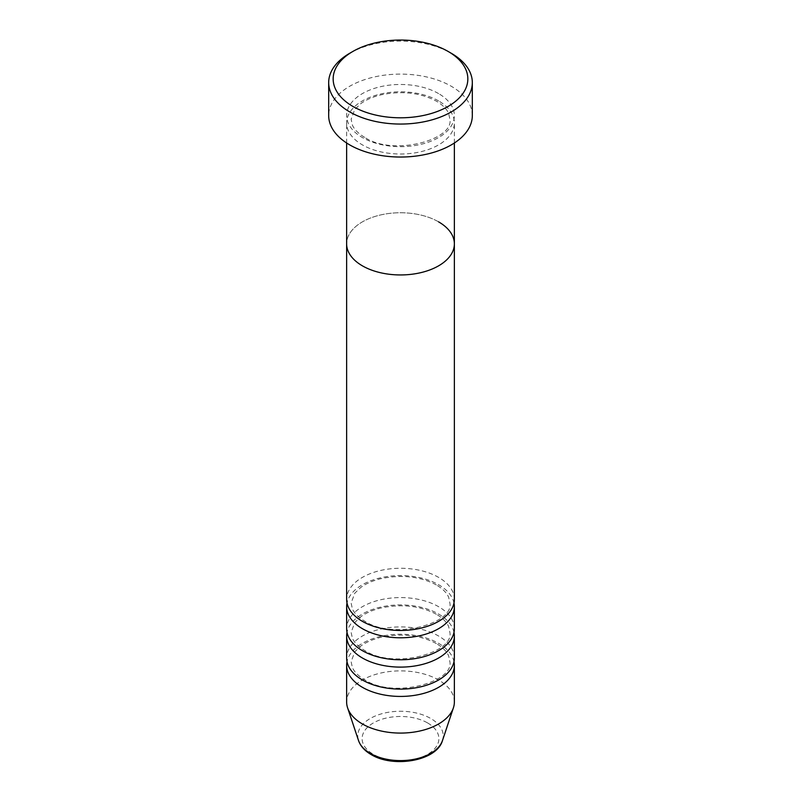 <?xml version="1.0" encoding="UTF-8"?>
<svg xmlns="http://www.w3.org/2000/svg" width="801" height="801" viewBox="0 0 801 801"><rect width="100%" height="100%" fill="white"/><g stroke="black" fill="none" stroke-linecap="round" stroke-linejoin="round"><path stroke-width="0.6" stroke-dasharray="4 3" d="M438.588 100.916A53.867 31.099 0 0 0 379.884 94.178A53.867 31.099 0 0 0 346.633 122.903A53.867 31.099 0 0 0 362.412 144.891A53.867 31.099 0 0 0 421.116 151.639A53.867 31.099 0 0 0 454.367 122.903A53.867 31.099 0 0 0 438.588 100.916M454.367 243.854A53.867 31.099 0 0 0 438.588 221.857A53.867 31.099 0 0 0 379.884 215.119A53.867 31.099 0 0 0 346.633 243.854A53.867 31.099 0 0 1 379.884 215.119A53.867 31.099 0 0 1 438.588 221.857M472.32 115.574A71.82 41.462 0 0 0 451.283 86.258A71.82 41.462 0 0 0 373.016 77.266A71.82 41.462 0 0 0 328.68 115.574M349.717 53.267A71.82 41.462 180 0 1 451.283 53.267M453.987 603.023A53.867 31.099 0 0 0 438.588 584.7A53.867 31.099 0 0 0 382.858 577.311A53.867 31.099 0 0 0 347.013 603.023M454.367 599.358A53.867 31.099 0 0 0 438.588 577.371A53.867 31.099 0 0 0 379.884 570.632A53.867 31.099 0 0 0 346.633 599.358M453.987 632.349A53.867 31.099 0 0 0 438.588 614.027A53.867 31.099 0 0 0 382.858 606.627A53.867 31.099 0 0 0 347.013 632.349M454.367 628.685A53.867 31.099 0 0 0 438.588 606.687A53.867 31.099 0 0 0 379.884 599.949A53.867 31.099 0 0 0 346.633 628.685M453.987 661.666A53.867 31.099 0 0 0 438.588 643.343A53.867 31.099 0 0 0 382.858 635.944A53.867 31.099 0 0 0 347.013 661.666M454.367 658.001A53.867 31.099 0 0 0 438.588 636.014A53.867 31.099 0 0 0 379.884 629.276A53.867 31.099 0 0 0 346.633 658.001M454.367 701.986A53.867 31.099 0 0 0 438.588 679.989A53.867 31.099 0 0 0 379.884 673.251A53.867 31.099 0 0 0 346.633 701.986M438.588 93.587A53.867 31.099 0 0 0 362.412 93.587A53.867 31.099 0 0 0 362.412 137.562A53.867 31.099 0 0 0 438.588 137.562A53.867 31.099 0 0 0 438.588 93.587M427.644 722.963A38.398 22.168 180 0 1 427.644 754.312A38.398 22.168 180 0 1 373.356 754.312A38.398 22.168 180 0 1 373.356 722.963A38.398 22.168 180 0 1 427.644 722.963M442.452 740.595A42.733 24.671 0 0 0 430.718 718.477A42.733 24.671 0 0 0 380.465 714.132A42.733 24.671 0 0 0 358.548 740.595M364.655 137.341C358.297 133.537 354.192 129.402 352.34 124.946L351.128 119.239L354.783 109.407L360.72 103.709C366.017 99.805 372.805 96.841 381.106 94.828C401.942 90.593 420.355 92.696 436.345 101.136C442.763 104.981 446.888 109.146 448.71 113.642L449.872 119.239C454.247 139.674 393.421 156.626 364.655 137.341M454.367 142.999L454.367 122.903M346.633 142.999L346.633 122.903M436.345 584.92C420.355 576.48 401.942 574.387 381.106 578.622C372.805 580.635 366.017 583.589 360.72 587.493L354.783 593.201L351.128 603.023L352.34 608.73C354.192 613.196 358.297 617.321 364.655 621.125C393.421 640.41 454.247 623.468 449.872 603.023L448.71 597.436C446.888 592.94 442.763 588.765 436.345 584.92M436.345 614.247C420.355 605.806 401.942 603.704 381.106 607.939C372.805 609.951 366.017 612.905 360.72 616.82L354.783 622.517L351.128 632.349L352.34 638.057C354.192 642.512 358.297 646.647 364.655 650.452C393.421 669.726 454.247 652.785 449.872 632.349L448.71 626.752C446.888 622.257 442.763 618.092 436.345 614.247M436.345 643.563C420.355 635.123 401.942 633.02 381.106 637.256C372.805 639.268 366.017 642.232 360.72 646.137L354.783 651.834L351.128 661.666L352.34 667.373C354.192 671.829 358.297 675.964 364.655 679.769C393.421 699.053 454.247 682.102 449.872 661.666L448.71 656.079C446.888 651.573 442.763 647.408 436.345 643.563"/><path stroke-width="1.2" d="M352.891 106.413A67.334 38.869 0 0 0 448.109 106.413A67.334 38.869 0 0 0 448.109 51.434L451.283 53.267A71.82 41.462 180 0 1 472.32 82.593A71.82 41.462 180 0 1 427.984 120.901A71.82 41.462 180 0 1 349.717 111.91A71.82 41.462 180 0 1 328.68 82.593A71.82 41.462 180 0 1 349.717 53.267L352.891 51.434A67.334 38.869 0 0 0 352.891 106.413M346.633 142.999L346.633 243.854A53.867 31.099 0 0 0 362.412 265.842A53.867 31.099 0 0 0 421.116 272.58A53.867 31.099 0 0 0 454.367 243.854L454.367 599.358A53.867 31.099 0 0 1 421.116 628.094A53.867 31.099 0 0 1 362.412 621.356A53.867 31.099 0 0 1 346.633 599.358L346.633 243.854A53.867 31.099 0 0 0 362.412 265.842A53.867 31.099 0 0 0 421.116 272.58A53.867 31.099 0 0 0 454.367 243.854A53.867 31.099 0 0 0 438.588 221.857M328.68 82.593L328.68 115.574A71.82 41.462 0 0 0 349.717 144.891A71.82 41.462 0 0 0 427.984 153.882A71.82 41.462 0 0 0 472.32 115.574L472.32 82.593M451.283 53.267L448.109 51.434A67.334 38.869 0 0 0 352.891 51.434M347.013 603.023A53.867 31.099 0 0 0 346.633 606.687A53.867 31.099 0 0 0 362.412 628.685A53.867 31.099 0 0 0 421.116 635.423A53.867 31.099 0 0 0 454.367 606.687A53.867 31.099 0 0 0 453.987 603.023M347.013 632.349A53.867 31.099 0 0 0 346.633 636.014A53.867 31.099 0 0 0 362.412 658.001A53.867 31.099 0 0 0 421.116 664.74A53.867 31.099 0 0 0 454.367 636.014A53.867 31.099 0 0 0 453.987 632.349M346.633 606.687L346.633 628.685A53.867 31.099 0 0 0 362.412 650.672A53.867 31.099 0 0 0 421.116 657.411A53.867 31.099 0 0 0 454.367 628.685L454.367 606.687M347.013 661.666A53.867 31.099 0 0 0 346.633 665.331A53.867 31.099 0 0 0 362.412 687.318A53.867 31.099 0 0 0 421.116 694.067A53.867 31.099 0 0 0 454.367 665.331A53.867 31.099 0 0 0 453.987 661.666M346.633 636.014L346.633 658.001A53.867 31.099 0 0 0 362.412 679.989A53.867 31.099 0 0 0 421.116 686.737A53.867 31.099 0 0 0 454.367 658.001L454.367 636.014M346.633 665.331L346.633 701.986A53.867 31.099 0 0 0 347.614 707.874A53.867 31.099 0 0 0 362.412 723.974A53.867 31.099 0 0 0 416.28 731.713A53.867 31.099 0 0 0 453.386 707.874A53.867 31.099 0 0 0 454.367 701.986L454.367 665.331M370.282 753.361A42.733 24.671 0 0 0 413.026 759.508A42.733 24.671 0 0 0 442.452 740.595C436.805 760.95 393.371 768.289 371.103 754.532C364.725 750.847 360.54 746.202 358.548 740.595A42.733 24.671 0 0 0 370.282 753.361M454.367 243.854L454.367 142.999M442.452 740.595L453.386 707.874M358.548 740.595L347.614 707.874"/></g></svg>
